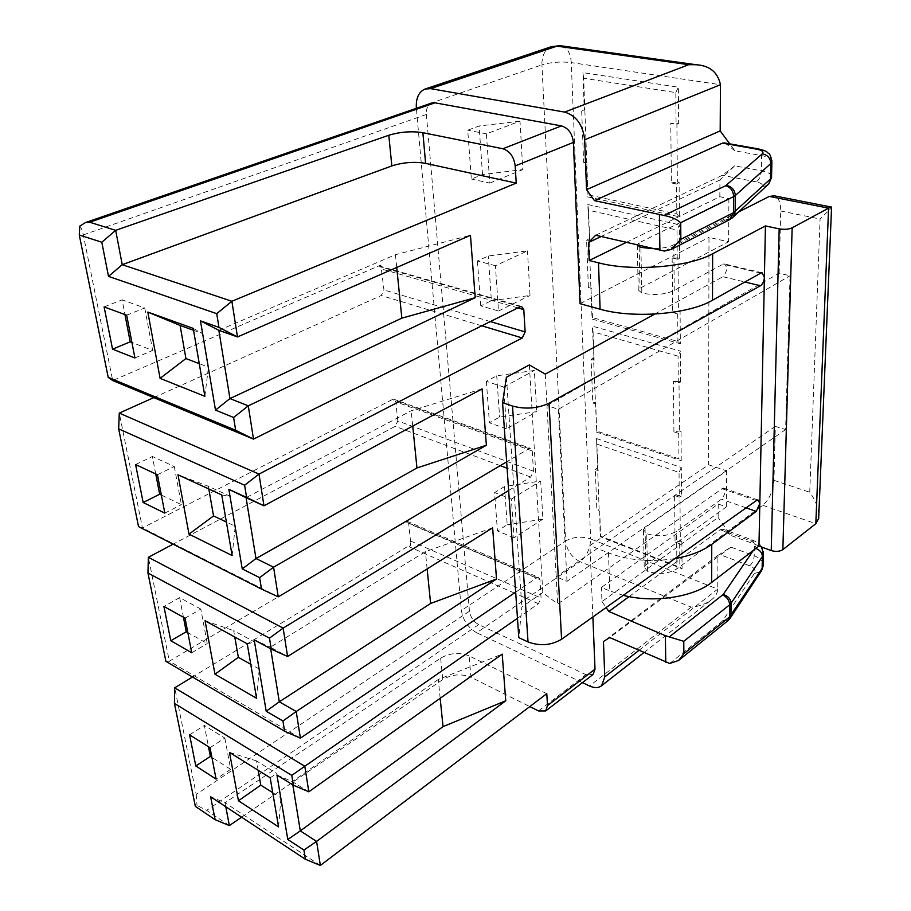 <?xml version="1.0" encoding="UTF-8"?>
<svg xmlns="http://www.w3.org/2000/svg" width="911" height="911" viewBox="0 0 911 911"><rect width="100%" height="100%" fill="white"/><g stroke="black" fill="none" stroke-linecap="round" stroke-linejoin="round"><path stroke-width="0.68" stroke-dasharray="4.55 3.42" d="M529.359 364.924L542.808 592.514L557.669 604.004L723.175 487.977C725.93 490.63 725.361 494.377 721.444 499.217L676.566 531.204C667.854 536.249 657.901 537.069 646.73 533.675L643.417 529.587L645.045 527.537L726.659 470.862L708.564 464.781L589.941 545.53L608.48 552.92L609.789 590.932L601.431 587.436L718.198 503.999L726.363 506.88L645.831 564.945L644.225 567.063L647.493 571.265C658.528 574.795 668.332 573.976 676.919 568.817L676.566 531.204M542.808 592.514L521.855 606.988L518.803 637.654M517.459 618.284L538.435 603.697L541.066 598.049L539.961 579.567L408.675 523.461L410.531 541.009L410.554 544.778L409.472 546.873L410.519 544.732L192.506 677.01M410.337 542.99L410.519 544.732M134.919 357.989L152.661 350.462L131.936 342.502M760.753 273.118L722.958 264.213L674.242 290.495C664.768 294.686 653.95 295.54 641.822 293.069L638.247 289.903L640.034 288.24L728.549 241.779L708.986 237.395L708.564 464.781M637.188 245.025L639.078 242.827L639.135 245.492M580.022 303.693L708.986 237.395M738.445 212.047L673.81 244.774C668.423 247.336 661.352 248.623 652.606 248.669M626.187 242.428L719.838 196.719L728.914 198.552L639.078 242.827M818.864 514.032C817.884 506.436 814.844 499.182 809.742 492.247L820.082 219.027L831.538 207.833M545.279 374.114L546.976 405.52L779.156 273.232L790.031 275.771L785.624 429.559L775.329 426.394L773.974 480.348C773.086 491.12 769.339 499.444 762.758 505.309L676.919 568.817M775.329 426.394L556.2 576.765L557.669 604.004M674.846 558.602C650.591 562.338 628.476 560.447 608.48 552.92M728.914 198.552L728.549 241.779M763.111 563.67C762.256 560.367 759.296 557.737 754.206 555.767L730.907 547.101L717.925 555.38L717.743 589.132C717.469 593.163 715.499 596.637 711.81 599.552C705.774 604.039 698.908 606.555 691.187 607.125L580.091 561.688L476.681 632.746C468.163 627.838 463.073 620.425 461.399 610.507L416.361 108.318M726.363 506.88L726.659 470.862M583.666 78.244L582.903 72.618L678.365 87.194L678.649 123.805L676.076 124.352L670.781 123.441L671.384 182.952L676.588 183.988L676.85 213.994L587.982 194.806L586.809 163.058L583.644 162.42L581.685 111.165L584.908 111.723L583.666 78.244L675.814 92.58L676.076 124.352M586.809 163.058L584.908 111.723M581.685 111.165L584.281 109.707L582.903 72.618M779.156 273.232L780.716 210.999C780.738 202.8 778.689 197.755 774.555 195.865M722.958 264.213L724.268 263.894C727.787 267.162 727.32 271.421 722.878 276.693L744.925 282.011M654.713 314.079L722.878 276.693M678.433 311.63L672.705 312.564L672.147 257.938L677.989 257.961L678.433 311.63L680.107 312.074L680.346 343.766L677.932 341.454L592.537 317.597L592.07 319.044L680.346 343.766M672.147 257.938L677.226 259.145L679.686 258.36L677.989 257.961M785.624 429.559L566.995 581.32L556.2 576.765L546.976 405.52L558.386 409.324L790.031 275.771M506.425 377.245L521.855 606.988M566.995 581.32L558.386 409.324M135.591 464.553L152.376 456.502L155.747 473.959M677.226 259.145L676.987 230.027L588.552 210.225L587.811 204.554L589.702 241.028L586.604 240.288L588.392 287.512L590.863 286.68L589.075 238.682L586.604 240.288M229.367 825.582L206.66 810.357L197.027 805.483L195.353 806.406M79.769 226.156C81.113 227.443 82.297 230.358 83.3 234.901L112.702 380.547L380.878 265.044L381.105 267.151L380.684 266.411L379.648 266.695L380.969 265.636L381.071 266.547M380.878 265.044L380.969 265.636M508.634 490.528L530.714 477.057L533.47 471.215L532.263 450.945L530.43 448.292L528.984 448.656L506.653 461.854M515.66 592.161L536.852 577.79L405.395 521.65L169.332 661.17L148.368 557.293M539.961 579.567L538.458 577.323L536.852 577.79M592.879 616.975L589.941 545.53M623.249 595.338L609.789 590.932M83.3 234.901L426.382 114.456C426.075 108.591 427.794 104.799 431.529 103.08M771.583 175.755C770.569 173.591 767.153 171.94 761.334 170.801L734.721 165.836L719.929 179.991L719.838 196.719M719.929 179.991L601.135 236.518M270.669 648.769L270.408 647.197L254.18 639.818M495.413 265.716L477.421 260.933L488.262 256.002L527.469 250.901L495.413 265.716L498.511 310.993L480.746 305.845L491.416 300.687L488.262 256.002M480.746 305.845L477.421 260.933M491.416 300.687L530.031 295.483L527.469 250.901M498.511 310.993L530.031 295.483M506.562 428.83L489.423 422.772L499.615 417.067L536.716 411.647L506.562 428.83L503.703 387.073L486.349 381.322L496.711 375.81L534.336 370.458L536.716 411.647M496.711 375.81L499.615 417.067M486.349 381.322L489.423 422.772M503.703 387.073L534.336 370.458M504.512 486.554L507.211 524.77L497.44 530.942L494.593 492.566L504.512 486.554L540.701 481.008L542.899 519.179L507.211 524.77M542.899 519.179L514.009 537.741L511.367 499.103L494.593 492.566M514.009 537.741L497.44 530.942M511.367 499.103L540.701 481.008M482.523 174.536L479.106 126.003L467.73 130.205L471.351 179.023L482.523 174.536L522.789 169.605L519.999 121.186L486.406 133.837L489.765 183.1L471.351 179.023M486.406 133.837L467.73 130.205M519.999 121.186L479.106 126.003M489.765 183.1L522.789 169.605M582.459 682.646L476.681 632.746M675.814 92.58L678.365 87.194M300.402 738.161L169.332 661.17L165.893 661.34M771.89 160.359C770.843 158.275 767.415 156.681 761.619 155.599L734.881 150.805L729.757 143.858M734.881 150.805L725.19 143.061M734.721 165.836L722.275 175.333L595.68 235.232M718.198 503.999L718.13 517.437L601.966 601.602L601.431 587.436M763.316 551.679C762.37 548.502 759.398 545.974 754.422 544.072L731.021 535.497L718.13 517.437M601.966 601.602L606.111 607.546M629.057 596.625L720.111 529.735L723.197 529.302L731.021 535.497M717.925 555.38L603.458 641.515M730.907 547.101L609.766 637.563M482.101 388.883L411.18 410.77L246.072 497.668M412.729 426.063L411.18 410.77M492.635 527.822L425.391 551.656L270.408 647.197L287.591 656.501M675.051 541.999L679.663 543.753L681.872 541.738L680.335 541.157L675.051 541.999L674.573 495.493L679.959 495.459L680.335 541.157M533.47 471.215L397.822 420.939L395.203 426.337L173.124 544.163M397.822 420.939L395.807 401.831L393.825 399.257L392.334 399.542L142.446 527.924L119.273 413.104M153.754 397.617L381.219 295.528L383.964 289.96L381.105 267.151M426.382 114.456L469.461 611.19C470.463 617.191 473.538 621.655 478.685 624.604L585.91 674.652L593.084 674.47M469.461 611.19L196.218 794.415L174.707 687.805M408.675 523.461L407.035 521.286L405.395 521.65M587.982 194.806L586.217 161.782L583.644 162.42M104.105 306.905L122.097 299.867L124.944 314.557M126.675 315.195L144.747 307.964L122.097 299.867M596.511 438.555L598.197 470.588L597.605 467.753L595.327 469.564L596.864 510.035L599.131 508.896L596.511 438.555L681.303 467.514L681.519 496.017L679.959 495.459M681.029 431.484L679.424 430.971L673.924 431.848L678.718 433.408L681.029 431.484L681.246 460.715L678.934 458.825L596.739 431.074L595.737 403.983L592.788 403.026L591.125 359.378L594.109 360.278L592.332 326.138L680.403 351.134L678.057 356.19L593.061 331.832L592.332 326.138M673.924 431.848L673.411 381.527L678.285 382.984L680.642 382.005L679.014 381.527L679.424 430.971M680.642 382.005L680.403 351.134M596.739 431.074L593.505 357.659L591.125 359.378M596.272 431.985L681.246 460.715M679.686 258.36L679.424 224.801L676.987 230.027M587.811 204.554L679.424 224.801M592.537 317.597L590.863 286.68L592.07 319.044M587.527 196.856L679.367 216.795L676.85 213.994M676.588 183.988L679.105 182.314L679.367 216.795M679.105 182.314L677.363 181.961L676.884 123.497L670.781 123.441M678.649 123.805L676.884 123.497M599.7 511.117L600.167 536.693L682.088 568.783L679.857 567.257L600.634 536.249L599.7 511.117L596.864 510.035M681.872 541.738L682.088 568.783M427.134 568.931L425.391 551.656M256.56 698.259L259.248 669.027L254.716 642.073L233.671 630.64L234.787 637.028M247.245 643.838L254.716 642.073M259.248 669.027L250.741 664.267M157.432 474.745L174.274 466.489L152.376 456.502M189.579 734.858L204.349 725.441L208.471 746.724M210.031 747.703L224.846 738.069L204.349 725.441M673.411 381.527L679.014 381.527M679.663 543.753L679.857 567.257M598.197 470.588L595.327 469.564M597.229 444.249L679.048 472.422L679.264 497.155L674.573 495.493M592.788 403.026L595.156 402.036L595.737 403.983M185.058 618.136L200.83 609.095L207.241 643.542L187.86 632.655M200.83 609.095L179.649 597.639L183.441 617.237M174.274 466.489L181.38 504.648L161.338 495.049M678.718 433.408L678.934 458.825M164.823 513.121L181.38 504.648M593.061 331.832L594.109 360.278M678.285 382.984L678.057 356.19M218.845 330.329L395.442 254.704L470.463 235.311M395.442 254.704L396.729 267.481M221.749 494.935L230.176 496.29L208.334 486.269L177.987 474.79M671.384 182.952L677.363 181.961M196.218 794.415L197.027 805.483M191.731 652.743L207.241 643.542M138.518 526.592L142.446 527.924L278.242 596.853M224.846 738.069L230.677 769.317L211.91 757.428M672.705 312.564L677.693 313.885L680.107 312.074M677.693 313.885L677.932 341.454M144.747 307.964L152.661 350.462M546.794 693.681L469.097 655.874L470.998 677.294L529.792 706.572M208.813 488.979L208.334 486.269M232.123 555.539L235.22 526.251L226.395 522.049M235.22 526.251L230.176 496.29M230.677 769.317L216.089 779.087M681.519 496.017L679.264 497.155M205.066 620.755L233.671 630.64M179.649 597.639L163.923 606.453M225.769 806.747L225.006 802.762L210.635 796.761M241.609 817.201L442.769 679.56C452.004 674.22 461.41 673.468 470.998 677.294M440.172 698.282L438.282 679.469L502.212 654.132M320.365 865.45L225.006 802.762L440.639 658.152C449.966 652.868 459.451 652.117 469.097 655.874M193.553 330.294L202.8 333.631L208.437 367.144L199.27 363.648M258.177 770.285L256.538 760.936L276.83 773.485L280.941 797.854L272.731 792.672M681.303 467.514L679.048 472.422M204.861 396.308L208.437 367.144M276.944 775.045L292.283 781.604L308.818 791.807M438.282 679.469L292.283 781.604L292.818 784.861M591.444 288.32L588.392 287.512M193.223 328.393L202.8 333.631M588.552 210.225L589.702 241.028M270.18 777.766L276.83 773.485M229.481 752.406L256.538 760.936M278.595 826.903L280.941 797.854M756.381 500.549L721.512 488.512M639.169 246.835L640.034 288.24M641.822 293.069L640.888 247.382M762.758 505.309L815.823 523.688M773.974 480.348L809.742 492.247M746.109 507.86L721.444 499.217M638.884 650.42L717.743 589.132L590.635 538.948C590.351 548.547 586.843 556.131 580.091 561.688C571.709 557.384 566.893 550.495 565.629 541.009L461.399 610.507M645.831 564.945L645.045 527.537M780.716 210.999L820.082 219.027M674.242 290.495L673.81 244.774M664.461 251.083L725.976 219.779L761.642 186.812C763.429 184.705 761.63 183.054 756.21 181.858C759.239 179.866 760.947 176.176 761.334 170.801L761.619 155.599C761.596 151.989 760.662 149.78 758.829 148.994M691.187 607.125L589.497 685.972M756.21 181.858L722.275 175.333M729.916 219.528L725.441 220.132M761.642 186.812L766.971 185.514M725.976 219.779L731.92 218.207M753.351 550.381L754.877 548.16C756.483 545.165 754.9 542.683 750.129 540.701L720.111 529.735M754.877 548.16L755.891 548.422M669.687 663.481L722.548 621.006L754.399 573.418C755.993 570.377 754.433 567.838 749.696 565.822C752.372 563.351 753.864 560.003 754.206 555.767L754.422 544.072L752.315 539.927L750.129 540.701M749.696 565.822L719.963 554.594M728.094 620.55L722.548 621.006M754.399 573.418L760.856 571.709M723.027 620.493L729.802 618.728M647.493 571.265L646.73 533.675M561.757 45.892C567.428 47.805 570.593 53.373 571.265 62.586C560.777 61.424 551.007 62.164 541.931 64.84L565.629 541.009C573.281 536.773 581.617 536.089 590.635 538.948L571.265 62.586L720.442 84.712M410.531 541.009L541.066 598.049M530.714 477.057L507.085 468.22M500.23 465.646L395.203 426.337M481.805 325.808L381.219 295.528M528.984 448.656L392.334 399.542M532.263 450.945L395.807 401.831M517.869 307.918L381.755 269.075M490.334 321.572L383.964 289.96M478.685 624.604L206.66 810.357M538.538 710.933L585.91 674.652M520.329 306.688L379.648 266.695M551.394 46.677C544.972 49.513 541.817 55.56 541.931 64.84L416.35 108.181M538.435 603.697L515.763 593.71M514.316 593.072L409.472 546.873M440.639 658.152L442.769 679.56M410.554 544.778L410.633 545.53M637.267 244.41L637.29 245.048M637.29 245.378L638.247 289.903M758.043 499.991L723.175 487.977M762.052 272.776L724.268 263.894M761.721 547.067C759.364 543.73 759.58 543.423 752.315 539.927L723.197 529.302M393.825 399.257L530.43 448.292M644.225 567.063L643.417 529.587M521.57 306.426L380.684 266.411M643.895 652.629L711.81 599.552M407.035 521.286L538.458 577.323"/><path stroke-width="1.37" d="M674.846 558.602C690.185 555.858 702.483 551.121 711.753 544.368L756.244 511.413L759.831 503.43L758.965 546.065L771.241 550.563L779.178 228.855L765.434 225.928L759.831 503.43L758.043 499.991L756.381 500.549L561.586 639.249C551.087 645.432 539.904 646.32 528.027 641.936L518.803 637.654L502.565 402.673L506.425 377.245L529.359 364.924L545.279 374.114L654.713 314.079M131.936 342.502L130.216 341.83L112.543 349.164L134.919 357.989L126.675 315.195L104.105 306.905L112.543 349.164M652.606 248.669L640.888 247.382L637.188 245.025M388.803 135.261L391.832 165.916L122.233 264.702L231.884 301.256L237.475 336.945L218.959 327.402L216.727 313.669L231.884 301.256L516.218 183.111L515.193 165.927C513.952 156.783 509.841 151.055 502.861 148.755L422.886 132.687C411.59 130.968 400.236 131.822 388.803 135.261L115.674 230.335L89.665 222.238L85.486 222.557L431.529 103.08L434.991 102.818L561.449 125.9C568.362 128.041 572.347 133.541 573.406 142.401L580.022 303.693L600.098 309.193C633.065 318.816 688.796 314.352 712.504 300.22L760.753 273.118L762.052 272.776L764.397 277.343C764.09 281.294 762.769 284.095 760.446 285.769L549.048 403.209L561.586 639.249M774.555 195.865L769.317 196.412L738.445 212.047M600.098 309.193L598.504 262.824L589.189 260.489L626.187 242.428M598.504 262.824C631.949 271.751 688.579 267.242 712.641 253.782L765.434 225.928M779.178 228.855C784.303 229.709 788.619 229.367 792.149 227.83L828.589 208.152L831.185 207.048L831.538 207.833M771.241 550.563C775.808 551.918 779.679 551.588 782.856 549.595L792.149 227.83M818.864 514.032L818.682 518.45L815.823 523.688L782.856 549.595M528.027 641.936L512.517 406.055L502.565 402.673M512.517 406.055C525.362 409.483 537.547 408.527 549.048 403.209M143.164 502.508L164.823 513.121L157.432 474.745L135.591 464.553L143.164 502.508L159.664 494.24L155.747 473.959M225.769 806.747L229.367 825.582L215.133 819.706L195.353 806.406L174.434 703.406L291.782 775.386L293.376 785.214L308.818 791.807L304.809 766.253L517.459 618.284M508.634 490.528L283.139 628.112L287.591 656.501L492.635 527.822L496.518 578.986L430.618 603.469L279.301 701.812L296.223 711.502L496.518 578.986M300.402 738.161L296.223 711.502L282.934 721L284.608 731.248L300.402 738.161L515.66 592.161M215.133 819.706L210.635 796.761L305.413 859.289L320.365 865.45L316.595 841.388L505.742 700.787L502.212 654.132L308.818 791.807M320.365 865.45L546.794 693.681L547.5 705.581L545.689 710.944L538.538 710.933L529.792 706.572M547.5 705.581L595.02 669.152L592.879 616.975M475.2 297.703L470.463 235.311L237.475 336.945L218.845 330.329L229.948 398.574L248.282 405.839L475.2 297.703L401.842 318.155L229.948 398.574L215.497 410.098L200.466 320.866L218.959 327.402M118.669 428.853L244.615 485.221L258.986 474.084L263.962 505.81L482.101 388.883L486.383 445.24L416.953 467.958L255.98 558.534L242.235 568.931L259.635 577.654L261.491 589.064L138.518 526.592L118.669 428.853L119.273 413.104L258.986 474.084L522.231 337.97L525.135 331.911L523.791 309.603L521.57 306.426L520.329 306.688L253.497 439.102L248.282 405.839L233.603 417.477L215.497 410.098M506.653 461.854L278.242 596.853L273.585 567.177L486.383 445.24M758.965 546.065L711.628 582.448C693.077 597.32 653.289 603.207 623.249 595.338M85.486 222.557L79.769 226.156L79.28 234.981L101.804 242.235L108.5 276.375L122.233 264.702L115.674 230.335L101.804 242.235M601.135 236.518L588.517 242.52L589.189 260.489M287.591 656.501L271.25 649.087L254.18 639.818L266.206 711.24L279.301 701.812L270.669 648.769M729.757 143.858L720.191 130.899L720.442 84.712C717.822 72.288 709.737 65.626 696.175 64.738L688.773 64.681L556.963 46.142L430.573 88.64L564.592 112.087C576.23 115.606 582.926 124.83 584.668 139.759L586.536 189.647L594.473 200.636L722.469 143.118L725.19 143.061M606.111 607.546L608.855 611.475L665.372 635.696L683.774 641.298L683.865 653.722L678.593 660.475L669.687 663.481L609.766 637.563L603.458 641.515L604.779 676.93L601.613 685.676C598.504 688.112 594.473 688.204 589.497 685.972L582.459 682.646M720.191 130.899L586.536 189.647M594.473 200.636L664.005 215.451L725.68 185.719L762.256 153.857C764.067 151.852 762.234 150.292 756.768 149.176L722.469 143.118M588.517 242.52L595.68 235.232L664.461 251.083L671.054 249.477L680.836 239.32L680.711 222.705C677.203 219.437 671.623 217.012 664.005 215.451M608.855 611.475L629.057 596.625M266.206 711.24L282.934 721M416.953 467.958L412.729 426.063M173.124 544.163L148.368 557.293L283.139 628.112L269.474 638.167L271.25 649.087M119.273 413.104L153.754 397.617M192.506 677.01L174.707 687.805L174.434 703.406M430.618 603.469L427.134 568.931M516.218 183.111L425.596 163.354C414.403 161.486 403.14 162.34 391.832 165.916M284.608 731.248L165.893 661.34L147.946 573.008L269.474 638.167M214.973 674.197L205.066 620.755L247.245 643.838L256.56 698.259L214.973 674.197L238.352 657.343L250.741 664.267M170.778 640.729L163.923 606.453L185.058 618.136L191.731 652.743L170.778 640.729L186.243 631.756L187.86 632.655M195.785 765.969L216.089 779.087L210.031 747.703L189.579 734.858L195.785 765.969L210.339 756.437L208.471 746.724M259.635 577.654L273.585 567.177L255.98 558.534L246.072 497.668L263.962 505.81L246.596 497.417L244.615 485.221M183.441 617.237L186.243 631.756M161.338 495.049L159.664 494.24M242.235 568.931L228.843 489.344L246.596 497.417M177.987 474.79L188.998 534.142L232.123 555.539L221.749 494.935L177.987 474.79M396.729 267.481L401.842 318.155M246.072 497.668L228.843 489.344M253.497 439.102L112.702 380.547L108.204 377.37L235.676 430.265L253.497 439.102M211.91 757.428L210.339 756.437M124.944 314.557L130.216 341.83M226.395 522.049L213.538 515.922L208.813 488.979M147.946 573.008L148.368 557.293M234.787 637.028L238.352 657.343M229.367 825.582L241.609 817.201M440.172 698.282L443.031 726.625L505.742 700.787M430.573 88.64L425.004 89.062C418.684 91.92 415.803 98.297 416.35 108.181L416.361 108.318M595.02 669.152L593.084 674.47L545.689 710.944M261.491 589.064L278.242 596.853M188.998 534.142L213.538 515.922M199.27 363.648L185.924 358.558L180.116 325.455L193.553 330.294M272.731 792.672L260.774 785.123L258.177 770.285M147.81 312.063L160.097 378.35L204.861 396.308L193.223 328.393L147.81 312.063L180.116 325.455M160.097 378.35L185.924 358.558M174.707 687.805L304.809 766.253L291.782 775.386M293.376 785.214L276.944 775.045L287.796 839.486L303.91 850.031L316.595 841.388L300.311 830.889L443.031 726.625M287.796 839.486L300.311 830.889L292.818 784.861M303.91 850.031L305.413 859.289M218.845 330.329L200.466 320.866M235.676 430.265L233.603 417.477M108.204 377.37L79.28 234.981M216.727 313.669L108.5 276.375M229.481 752.406L270.18 777.766L278.595 826.903L238.454 800.792L229.481 752.406M238.454 800.792L260.774 785.123M639.135 245.492L639.169 246.835M769.317 196.412L828.589 208.152L815.823 523.688M756.244 511.413L746.109 507.86M744.925 282.011L760.446 285.769M712.504 300.22L712.641 253.782M573.406 142.401L515.193 165.927M711.753 544.368L711.628 582.448M89.665 222.238L434.991 102.818M762.256 153.857C767.563 154.859 770.421 158.081 770.843 163.502L771.89 160.359M758.829 148.994L756.768 149.176M688.773 64.681L564.592 112.087M726.226 185.366C731.784 186.482 734.801 189.864 735.302 195.535L770.843 163.502L770.512 178.909L733.526 212.707L729.916 219.528L733.435 216.704L735.143 211.637L735.302 195.535L733.674 196.594L733.526 212.707L680.836 239.32M725.68 185.719C730.576 187.245 733.241 190.866 733.674 196.594L680.711 222.705M766.971 185.514L768.827 183.794L771.583 175.755M659.917 250.4L659.416 214.814M731.92 218.207L768.827 183.794L771.537 177.543L771.879 162.158C770.33 151.886 768.315 154.107 767.13 152.205C766.709 151.317 763.714 150.201 758.146 148.869L724.154 142.879M755.891 548.422C759.968 550.062 762.131 552.772 762.393 556.541L763.316 551.679M669.357 636.857L723.22 594.484L753.351 550.381M723.22 594.484C728.037 595.988 730.656 598.914 731.1 603.264L762.393 556.541L762.131 568.35L729.563 616.941L728.094 620.55L730.485 617.669L730.975 615.426L731.1 603.264L729.688 604.767L729.563 616.941L683.865 653.722M722.742 594.974C726.978 597.092 729.301 600.349 729.688 604.767L683.774 641.298M760.856 571.709L763.054 566.335L763.111 563.67M665.759 662.297L665.372 635.696M729.802 618.728L761.63 570.525L763.054 566.335L763.316 554.537L761.721 547.067M720.442 84.712L584.668 139.759M638.884 650.42L604.779 676.93M422.886 132.687L425.596 163.354M507.085 468.22L500.23 465.646M522.231 337.97L481.805 325.808M523.791 309.603L517.869 307.918M525.135 331.911L490.334 321.572M696.175 64.738L560.14 45.664L551.394 46.677L425.004 89.062M551.394 46.677L561.757 45.892M515.763 593.71L514.316 593.072M561.449 125.9L502.861 148.755M818.682 518.45L831.572 207.059M831.185 207.048L772.927 195.546M671.054 249.477L729.916 219.528M678.593 660.475L728.094 620.55M601.613 685.676L643.895 652.629"/></g></svg>
